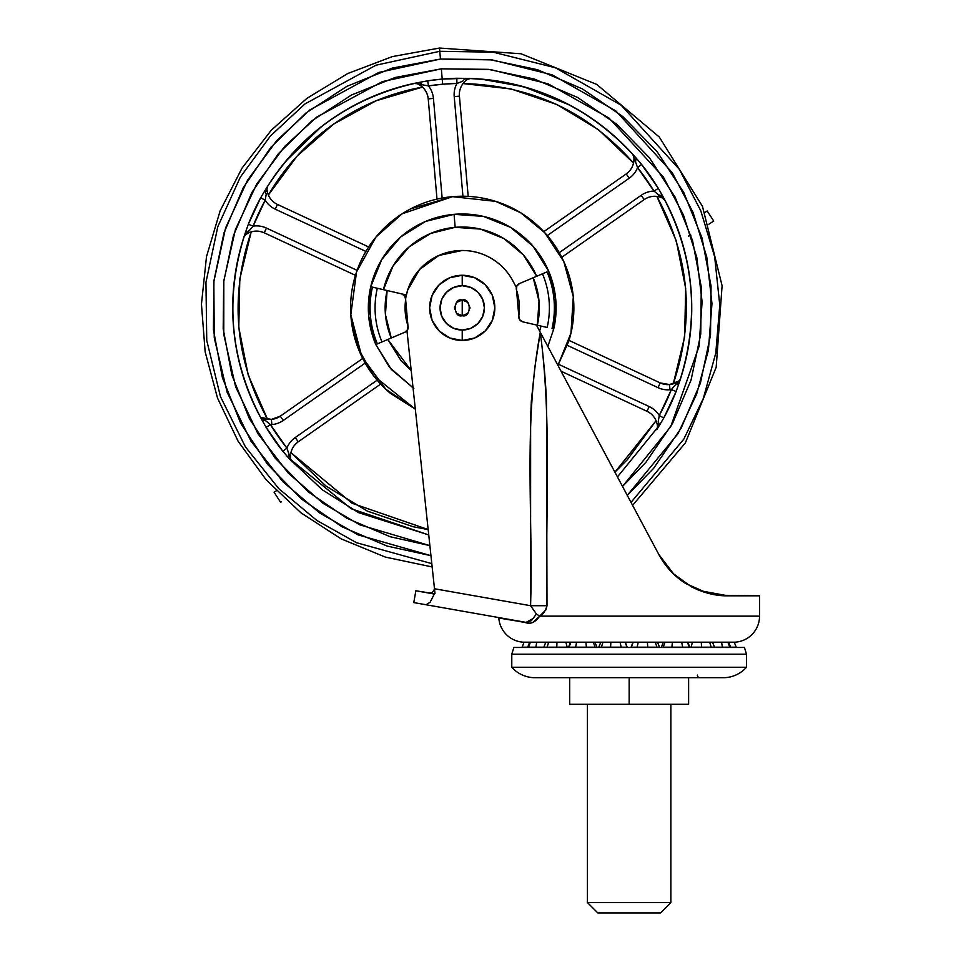 <?xml version="1.0" encoding="UTF-8"?>
<svg xmlns="http://www.w3.org/2000/svg" width="961" height="961" viewBox="0 0 961 961"><rect width="100%" height="100%" fill="white"/><g stroke="black" fill="none" stroke-linecap="round" stroke-linejoin="round"><path stroke-width="1.44" d="M462.229 300.048L462.229 315.688C452.943 318.475 452.943 297.261 462.229 300.048C452.943 297.261 452.943 318.475 462.229 315.688L456.703 313.406L454.409 307.868L456.703 302.331L462.229 300.048L467.767 302.331L470.049 307.868L467.767 313.406L462.229 315.688C471.515 318.475 471.515 297.261 462.229 300.048C471.515 297.261 471.515 318.475 462.229 315.688L462.229 300.048M462.229 285.705A22.163 22.163 0 0 1 484.404 307.868A22.163 22.163 0 0 1 462.229 330.043L462.229 340.47A32.602 32.602 0 0 0 494.831 307.868A32.602 32.602 0 0 0 462.229 275.266L462.229 285.705L462.229 275.266A32.602 32.602 0 0 1 494.831 307.868A32.602 32.602 0 0 1 462.229 340.47L449.76 337.984L439.177 330.92L432.114 320.349L429.627 307.868L432.114 295.387L439.177 284.816L449.76 277.753L462.229 275.266L474.71 277.753L485.281 284.816L492.344 295.387L494.831 307.868L492.344 320.349L485.281 330.92L474.71 337.984L462.229 340.47A32.602 32.602 0 0 1 429.627 307.868A32.602 32.602 0 0 1 462.229 275.266A32.602 32.602 0 0 0 429.627 307.868A32.602 32.602 0 0 0 462.229 340.47L462.229 330.043A22.163 22.163 0 0 1 440.066 307.868A22.163 22.163 0 0 1 462.229 285.705L453.748 287.387L446.553 292.192L441.748 299.388L440.066 307.868L441.748 316.349L446.553 323.545L453.748 328.35L462.229 330.043L470.71 328.35L477.905 323.545L482.71 316.349L484.404 307.868L482.71 299.388L477.905 292.192L470.71 287.387L462.229 285.705M529.247 623.028L506.579 619.328M462.229 250.485L438.877 255.458L419.561 269.512L407.644 290.198L405.662 298.186A57.384 57.384 0 0 1 462.229 250.485C472.824 250.485 482.662 253.211 491.744 258.665C500.837 264.119 507.864 271.519 512.862 280.864L516.345 287.411L512.862 280.864A57.384 57.384 0 0 0 462.229 250.485C472.824 250.485 482.662 253.211 491.744 258.665M636.302 512.285L540.298 332.314C543.482 357.516 545.548 380.304 546.485 400.665L547.001 605.706L546.052 609.718L539.65 616.145L759.55 616.145A26.079 26.079 0 0 1 734.853 642.188L523.445 642.188A26.079 26.079 0 0 1 498.807 617.983L505.57 619.16L498.807 617.983A26.079 26.079 0 0 0 523.445 642.188L734.853 642.188A26.079 26.079 0 0 0 759.55 616.145L539.65 616.145L532.923 622.44M413.783 602.583L415.861 590.775L430.252 593.081L428.234 592.949L432.21 592.673L434.528 589.201L434.985 593.466L406.959 330.728L434.985 593.466L434.3 594.018L415.861 590.775L413.783 602.583L426.107 604.757L430.144 602.199L434.3 594.018L430.144 602.199L426.107 604.757L525.307 622.247L413.783 602.583M432.042 593.622L434.985 593.466M699.86 590.643L727.801 595.808L707.728 593.189L685.746 583.543C674.478 576.468 665.48 566.75 658.765 554.389L673.685 574.077L685.734 583.531L673.937 574.318M675.475 575.735L679.631 579.231M718.504 595.243L759.55 595.808L727.801 595.808C716.329 596.108 704.137 593.081 691.223 586.727L672.952 573.369L658.765 554.389L673.036 573.441M519.445 283.579A5.213 5.213 0 0 0 516.525 290.018L518.808 316.025L516.525 290.018A5.213 5.213 0 0 1 519.445 283.579L533.187 277.753L519.445 283.579L516.73 286.234L516.525 290.018A57.155 57.155 0 0 1 518.808 316.025L519.661 319.713L522.796 321.851L537.343 325.214L539.025 301.153L533.187 277.753L542.46 273.813A87.163 87.163 0 0 1 547.157 327.473A87.163 87.163 0 0 0 542.46 273.813L547.049 271.867A92.148 92.148 0 0 1 552.01 328.602L553.716 328.986A93.89 93.89 0 0 0 454.048 214.339L455.178 227.325L430.636 233.439L409.182 246.845L392.929 266.221L383.451 289.681A80.856 80.856 0 0 1 455.178 227.325L454.048 214.339L483.347 216.381L510.591 227.385L533.091 246.268L548.659 271.182L555.77 299.688L553.716 328.986L547.842 346.44L553.716 328.986L552.01 328.602A92.148 92.148 0 0 0 547.049 271.867L533.187 277.753A77.084 77.084 0 0 1 537.343 325.214L536.394 324.986L540.298 332.314L534.965 366.489L531.373 400.665L530.628 417.747L530.58 605.706L434.48 588.757L530.58 605.706L536.442 614.007L530.58 605.706L547.001 605.706C545.247 611.436 542.797 614.92 539.65 616.145C535.397 622.272 530.724 624.434 525.619 622.632L531.325 620.71L536.442 614.007L539.65 616.145L536.442 614.007M673.649 574.041L667.811 567.795M667.715 567.675L658.765 554.389L673.745 574.137M675.259 575.543L684.4 582.666M684.52 582.738L685.722 583.531M608.842 460.824L568.335 384.868M536.394 324.986L658.765 554.389L673.685 574.077M415.861 590.775L434.132 593.994M543.013 337.395L554.809 359.522M704.533 592.264L696.629 589.321M684.184 582.522L673.697 574.089M631.809 503.852L627.941 496.609M598.811 442.012L596.901 438.42M581.141 408.893L570.834 389.553M663.306 642.224L657.54 642.224L663.306 642.224M632.999 642.224L625.299 642.224L632.999 642.224M600.757 642.224L594.991 642.224L600.757 642.224M498.375 617.503L525.619 622.632L533.547 618.307M547.001 605.706L530.58 605.706C533.307 514.567 523.168 423.441 540.298 332.314C552.227 423.441 545.043 514.567 547.001 605.706M709.182 223.997L713.723 221.042L707.188 210.988L705.11 212.333L707.188 210.988L713.723 221.042L708.906 224.177M280.648 502.291L281.537 501.714M274.089 492.248L276.324 490.795L274.089 492.248L280.624 502.303M688.569 236.082L690.911 235.205M587.423 902.523L670.874 902.523L670.874 704.305L670.874 902.523L587.423 902.523L597.85 912.95L660.447 912.95L670.874 902.523L660.447 912.95L597.85 912.95L587.423 902.523L587.423 704.305L587.423 902.523M569.681 704.305L688.617 704.305L569.681 704.305L569.681 677.697L569.681 704.305M629.155 677.697L629.155 704.305L629.155 677.697L533.956 677.697L724.342 677.697A31.293 31.293 0 0 0 746.517 667.27L511.781 667.27A31.293 31.293 0 0 0 533.956 677.697A31.293 31.293 0 0 1 511.781 667.27L746.517 667.27L746.517 654.225L511.781 654.225L511.781 667.27L511.781 654.225L746.517 654.225L744.427 647.45L513.871 647.45L511.781 654.225L513.871 647.45L744.427 647.45L746.517 654.225L746.517 667.27A31.293 31.293 0 0 1 724.342 677.697L629.155 677.697M688.617 677.697L688.617 704.305L688.617 677.697M594.967 642.188L596.949 647.185L586.402 647.185L585.898 642.188L586.402 647.185L568.984 647.185L570.894 642.188L568.984 647.185L556.779 647.185L556.96 642.188L556.779 647.185L535.89 647.185L536.718 642.188L535.89 647.185L522.075 647.185L524.057 642.188L522.075 647.185L528.526 647.185L530.388 642.188L528.526 647.185L547.121 647.185L548.647 642.188L547.121 647.185L567.17 647.185L565.897 642.188L567.17 647.185L575.615 647.185L576.6 642.188L575.615 647.185L595.051 647.185L593.333 642.188L595.051 647.185L596.469 647.185M598.751 647.45L601.37 647.185L602.991 642.188L601.37 647.185L621.19 647.185L620.049 642.188L621.19 647.185L627.257 647.185L625.082 642.188L627.04 647.185A14.487 14.271 90 0 1 627.089 647.45A14.487 14.271 -90 0 0 627.04 647.185L610.559 647.185L610.896 642.188L610.559 647.185L598.799 647.185L600.781 642.188M657.516 642.188L659.498 647.185L647.738 647.185L647.402 642.188L647.738 647.185L631.041 647.185L633.215 642.188L631.257 647.185L637.107 647.185L638.248 642.188L637.107 647.185L656.928 647.185L655.306 642.188L656.928 647.185L659.282 647.185M712.521 642.188L714.503 647.185L722.408 647.185L711.176 647.185L709.662 642.188L711.176 647.185L691.127 647.185L692.4 642.188L691.127 647.185L682.682 647.185L681.697 642.188L682.682 647.185L661.348 647.185L663.258 647.185L664.964 642.188L663.258 647.185L671.895 647.185L672.4 642.188L671.895 647.185L689.313 647.185L687.403 642.188L689.313 647.185L701.518 647.185L701.338 642.188L701.518 647.185L714.443 647.185M728.642 642.188L730.624 647.185L736.222 647.185L734.24 642.188L736.222 647.185L729.771 647.185L727.909 642.188L729.771 647.185L722.408 647.185L721.579 642.188L722.408 647.185L729.291 647.185M697.386 675.09A2.607 2.607 0 0 0 700.004 677.697M701.266 286.955L692.593 240.731L701.266 286.955L700.749 333.996L691.067 380.027L672.592 423.284L646.044 462.109L622.512 486.434L670.73 426.636L699.079 346.284L702.095 301.778L696.773 257.224L683.439 214.928L663.246 176.848L609.046 118.083L548.142 83.835L490.675 69.612L441.315 68.832L442.216 79.078A229.655 229.655 0 0 1 456.823 78.273L456.943 83.415L442.661 84.208L442.216 79.078L465.244 78.37C512.79 78.682 581.97 96.016 636.098 158.036L641.588 164.427A229.655 229.655 0 0 1 658.357 188.392L662.489 195.732A229.511 229.511 0 0 1 678.91 383.523L676.136 391.475A229.655 229.655 0 0 1 663.775 417.987L659.474 425.23L617.442 476.944L659.474 425.23L658.261 421.459L659.258 415.512L658.261 421.459L659.258 415.512L658.261 421.459L659.474 425.23L656.711 429.747L657.492 426.636L656.711 429.747M415.921 83.355L416.786 83.535M288.372 457.7L288.901 453.772L286.895 448.09L288.901 453.772L288.372 457.7L291.868 461.664L290.558 458.733L291.868 461.664L282.87 451.31L289.165 458.613L322.319 489.81L358.633 512.669L428.738 534.929L351.161 508.717L288.372 457.7L282.87 451.31A229.655 229.655 0 0 1 266.101 427.345L270.485 424.678A23.472 23.472 0 0 0 271.855 424.594L271.398 419.404A18.259 18.259 0 0 0 280.288 416.161L362.717 358.441L280.288 416.161L283.279 420.438A23.472 23.472 0 0 1 271.855 424.594A23.472 23.472 0 0 0 283.279 420.438L365.204 363.066L283.279 420.438L280.288 416.161L271.398 419.404L261.74 417.591L270.485 424.678A23.472 23.472 0 0 0 271.855 424.594L271.398 419.404A18.259 18.259 0 0 1 261.74 417.591L261.969 417.771M658.021 387.655A23.472 23.472 0 0 0 669.985 389.758L669.529 384.568A18.259 18.259 0 0 1 660.219 382.922L658.021 387.655L567.362 345.383L658.021 387.655L660.219 382.922L569.008 340.398L660.219 382.922L669.529 384.568L669.985 389.758A23.472 23.472 0 0 1 658.021 387.655M267.578 419.332L248.19 374.934L238.784 327.413L239.806 278.978L251.193 231.901C229.367 296.757 234.832 359.246 267.59 419.332L266.017 419.068M677.601 381.865L673.265 383.835C695.091 318.98 689.626 256.491 656.868 196.404L676.268 240.803L685.673 288.324L684.664 336.758L673.265 383.835L674.778 383.307M557.933 365.372L568.696 341.431C573.14 327.317 574.726 312.89 573.429 298.138C572.143 283.399 568.083 269.452 561.248 256.323C554.413 243.193 545.319 231.877 533.98 222.351C522.64 212.837 509.919 205.858 495.792 201.414C481.677 196.957 467.25 195.371 452.499 196.669L495.708 201.378L520.682 212.765L544.779 232.73L563.795 261.548L573.297 296.721L570.954 333.167L557.921 365.348L570.954 333.167L573.297 296.721L563.795 261.548L544.779 232.73L520.682 212.765L495.708 201.378L452.499 196.669L410.683 208.849C397.554 215.684 386.238 224.778 376.724 236.118C367.198 247.457 360.219 260.179 355.774 274.305C351.318 288.42 349.732 302.847 351.029 317.598L358.357 348.735L373.433 375.511L415.332 409.17L385.805 389.229L361.804 356.615L350.813 314.703L356.531 271.963L375.943 237.055L402.034 213.859L452.499 196.669C437.76 197.954 423.813 202.014 410.683 208.849M542.605 273.753L543.854 273.224M377.409 343.87L381.998 341.924A87.163 87.163 0 0 1 377.301 288.264A87.163 87.163 0 0 0 381.998 341.924L377.409 343.87A92.148 92.148 0 0 1 372.448 287.135A92.148 92.148 0 0 0 377.409 343.87L375.799 344.555L368.7 316.049L370.742 286.75L372.448 287.135L370.742 286.75L381.745 259.506L400.629 237.007L425.543 221.438L454.048 214.339A93.89 93.89 0 0 0 375.799 344.555L389.553 367.318L413.062 387.86M569.489 104.965L523.673 86.73L481.401 79.162M631.029 502.387L683.848 439.081L703.356 398.371L715.789 353.047L719.765 305.045L714.672 256.815L700.809 210.867L679.379 169.376L621.166 105.205L555.35 67.75L493.173 52.182L439.778 51.305L493.173 52.182L555.35 67.75L621.166 105.205L679.379 169.376L700.809 210.867L714.672 256.815L719.765 305.045L715.789 353.047L703.356 398.371L683.848 439.081L631.029 502.387L683.848 439.081L703.356 398.371L715.789 353.047L719.765 305.045L714.672 256.815L700.809 210.867L679.379 169.376L621.166 105.205L555.35 67.75L493.173 52.182L439.778 51.305L440.462 59.041L492.068 59.882L552.167 74.85L615.809 110.899L672.256 172.68L693.145 212.657L706.767 256.995L711.969 303.604L708.413 350.056L696.677 394.01L678.058 433.579L627.269 495.347L653.564 468.415L681.217 428.005L700.437 382.983L710.515 335.065L711.056 286.102L702.023 237.98L683.776 192.536L657.024 151.526L622.776 116.533L582.366 88.88L537.343 69.66L489.425 59.582L440.462 59.041L439.778 51.305L375.991 65.192L304.865 103.992L270.449 135.969L240.334 177.124L217.811 226.676L205.954 282.33L206.747 340.422L220.453 396.617L245.451 446.925L278.738 488.596L316.818 520.442L356.507 542.713L431.801 563.614L356.507 542.713L316.818 520.442L278.738 488.596L245.451 446.925L220.453 396.617L206.747 340.422L205.954 282.33L217.811 226.676L240.334 177.124L270.449 135.969L304.865 103.992L375.991 65.192L439.778 51.305L439.501 48.05L439.778 51.305L375.991 65.192L304.865 103.992L270.449 135.969L240.334 177.124L217.811 226.676L205.954 282.33L206.747 340.422L220.453 396.617L245.451 446.925L278.738 488.596L316.818 520.442L356.507 542.713L431.801 563.614M266.858 187.431L267.747 185.99L266.966 189.101A18.259 18.259 0 0 0 277.465 204.441A18.259 18.259 0 0 1 266.966 189.101L267.747 185.99L264.996 190.506C301.081 132.498 352.555 96.46 419.404 82.382L418.455 82.574M415.909 83.078L414.215 83.439L417.723 83.823M261.945 419.957L265.837 420.834L270.485 424.678A224.514 224.514 0 0 0 286.895 448.09L282.87 451.31L266.101 427.345L261.981 420.005C229.775 359.738 224.297 297.141 245.548 232.214L248.334 224.261A229.655 229.655 0 0 1 260.695 197.75L264.996 190.506C307.52 120.029 372.64 90.947 419.404 82.382L427.693 80.82A229.655 229.655 0 0 1 442.216 79.078L441.315 68.832L382.37 81.601L316.637 117.146L284.72 146.42L256.659 184.128L235.409 229.595L223.817 280.804L223.769 334.488L235.601 386.706L257.968 433.771L288.192 473.052L323.124 503.372L359.786 524.838L429.879 545.62L390.082 536.706L346.813 518.231L308 491.684L275.098 458.061L308 491.684M658.85 426.264L663.775 417.987L659.258 415.512A224.514 224.514 0 0 0 671.343 389.601A23.472 23.472 0 0 1 669.985 389.758A23.472 23.472 0 0 0 671.343 389.601L675.271 385.001M662.513 195.78L658.621 194.903L653.973 191.059A23.472 23.472 0 0 0 641.191 195.299L559.254 252.671L641.191 195.299A23.472 23.472 0 0 1 653.973 191.059L665.024 200.381L664.219 198.879M468.836 78.454L465.244 78.37C533.535 80.628 590.474 107.176 636.098 158.036L641.588 164.427L658.357 188.392L662.489 195.732C694.683 255.998 700.161 318.596 678.91 383.523L680.604 378.502L678.718 381.109L680.604 378.502L678.91 383.523L675.247 385.013L678.514 381.349M268.383 195.035L297.129 156.042L333.575 124.137L376.027 100.797L422.504 87.115L419.957 85.133L422.504 87.115A224.297 224.297 0 0 0 268.383 195.035L267.819 193.545M656.868 196.404L658.441 196.669M656.087 420.702L627.329 459.694L614.908 472.187L656.087 420.702L656.639 422.191M428.174 529.571L413.302 526.76L367.438 511.156L325.995 486.062L290.919 452.643L352.098 503.264L428.174 529.559M290.462 457.364L290.63 454.217M261.74 417.591L265.837 420.834L261.981 420.005A229.511 229.511 0 0 1 245.548 232.214L243.854 237.235L245.74 234.628L243.854 237.235L245.548 232.214L249.187 230.736M246.869 233.859L249.692 232.43M632.59 154.072L633.9 157.003L632.59 154.072L636.098 158.036L632.59 154.072L633.9 157.003C634.404 164.031 631.845 169.677 626.224 173.929L629.215 178.205L547.302 235.565L629.215 178.205A23.472 23.472 0 0 0 637.575 167.646A23.472 23.472 0 0 1 629.215 178.205L626.224 173.929L543.806 231.649L626.224 173.929A18.259 18.259 0 0 0 633.9 157.003L635.545 161.929M463.022 83.571L511.168 88.977L557.02 104.581L598.463 129.687L633.539 163.094C588.276 111.764 531.433 85.253 463.022 83.571L464.031 82.346M465.304 78.37L456.823 78.273L456.943 83.415A23.472 23.472 0 0 0 454.217 96.605L462.938 196.236L454.217 96.605L459.418 96.148L468.187 196.38L459.418 96.148A18.259 18.259 0 0 1 467.454 79.379L470.542 78.502L467.454 79.379A18.259 18.259 0 0 0 459.418 96.148L454.217 96.605A23.472 23.472 0 0 1 456.943 83.415L462.589 81.313L456.943 83.415A224.514 224.514 0 0 0 428.462 85.901A23.472 23.472 0 0 1 433.435 98.418L442.144 198.05L433.435 98.418A23.472 23.472 0 0 0 428.462 85.901L422.504 84.808M634.008 158.373L633.84 161.52M430.948 555.674L387.127 546.076L342.092 526.856L301.682 499.203L267.434 464.211L240.682 423.2L222.435 377.757L213.402 329.635L213.943 280.672L224.021 232.766L243.253 187.731L270.894 147.321L305.886 113.074L346.897 86.322L392.34 68.075L440.462 59.041L378.814 72.435L310.067 109.794L276.756 140.582L247.542 180.212L225.583 227.961L213.835 281.657L214.255 337.804L227.144 392.244L250.965 441.123L282.906 481.737L319.593 512.91L357.948 534.833L430.948 555.674M692.593 240.731L675.066 197.077L649.36 157.676L616.469 124.053L577.645 97.505L534.388 79.03L488.356 69.348L441.315 68.832L395.091 77.505L351.438 95.031L312.037 120.738L278.426 153.64L251.866 192.452L233.391 235.721L223.709 281.741L223.192 328.782L231.865 375.018L249.392 418.66L275.098 458.061M312.037 120.738L351.438 95.031M395.091 77.505L441.315 68.832M534.388 79.03L577.645 97.505L616.469 124.053M415.885 83.078L414.215 83.439L415.885 83.078M321.358 126.672L285.429 161.52M418.203 82.622L419.092 82.442M419.212 82.418L414.215 83.439L419.404 82.382L422.528 84.808L417.41 83.763C423.753 86.85 427.357 91.884 428.234 98.875L437.003 199.107L428.234 98.875L433.435 98.418L428.234 98.875A18.259 18.259 0 0 0 417.41 83.763L414.215 83.439M541.007 326.055L539.662 331.125L541.007 326.055M411.212 370.598L387.812 339.461L401.205 360.916L411.212 370.598M455.178 227.325A80.856 80.856 0 0 1 536.658 276.275L523.252 254.821L503.876 238.568L480.416 229.09L455.178 227.325M387.115 290.522L406.311 294.955L372.448 287.135L387.115 290.522L385.433 314.583L391.271 337.984A77.084 77.084 0 0 1 387.115 290.522L401.662 293.886L387.115 290.522M405.013 332.158A5.213 5.213 0 0 0 407.932 325.719L405.65 299.712L407.932 325.719A5.213 5.213 0 0 1 405.013 332.158L381.998 341.924L407.02 331.305L391.271 337.984L405.013 332.158L407.728 329.503L407.932 325.719A57.155 57.155 0 0 1 405.65 299.712L404.797 296.024L401.662 293.886L404.797 296.024M375.823 287.916L377.156 288.228M351.029 317.598C352.315 332.35 356.375 346.284 363.21 359.414C370.045 372.544 379.139 383.859 390.478 393.385L415.332 409.182M413.867 388.352L391.367 369.468L375.799 344.555M547.157 327.473L522.796 321.851L547.157 327.473M522.796 321.851A5.213 5.213 0 0 1 518.808 316.025A5.213 5.213 0 0 0 522.796 321.851M401.662 293.886A5.213 5.213 0 0 1 405.65 299.712A5.213 5.213 0 0 0 401.662 293.886M418.648 84.364L421.29 86.082M248.334 224.261L253.115 226.135L248.334 224.261L245.548 232.214L248.334 224.261L260.695 197.75L265.2 200.224A23.472 23.472 0 0 0 275.266 209.174L277.465 204.441L368.664 246.965L277.465 204.441L275.266 209.174L365.901 251.434L275.266 209.174A23.472 23.472 0 0 1 265.2 200.224L266.197 194.278L265.2 200.224A224.514 224.514 0 0 0 253.115 226.135A23.472 23.472 0 0 1 266.449 228.081L357.096 270.353L266.449 228.081L264.239 232.814L355.45 275.339L264.239 232.814L266.449 228.081A23.472 23.472 0 0 0 253.115 226.135L245.74 234.628C251.578 230.676 257.74 230.075 264.239 232.814A18.259 18.259 0 0 0 245.74 234.628L243.854 237.235M658.621 194.903L662.489 195.732L665.024 200.381L662.718 198.146A18.259 18.259 0 0 0 644.182 199.576L561.741 257.296L644.182 199.576L641.191 195.299L644.182 199.576C650.104 195.744 656.279 195.275 662.718 198.146L653.973 191.059L658.357 188.392L653.973 191.059A224.514 224.514 0 0 0 637.575 167.646L641.588 164.427L636.098 158.036L635.557 161.965L636.098 158.036M676.136 391.475L678.91 383.523L676.136 391.475L671.343 389.601L676.136 391.475L663.775 417.987L659.258 415.512A23.472 23.472 0 0 0 649.192 406.563A23.472 23.472 0 0 1 659.258 415.512L671.343 389.601M427.693 80.82L419.404 82.382L427.693 80.82L428.462 85.901L427.693 80.82L442.216 79.078L442.661 84.208L428.462 85.901M380.652 384.088L298.234 441.808L295.243 437.531L377.156 380.172L295.243 437.531A23.472 23.472 0 0 0 286.895 448.09A23.472 23.472 0 0 1 295.243 437.531L298.234 441.808L380.652 384.088M282.87 451.31L286.895 448.09L290.558 458.733C290.054 451.706 292.612 446.06 298.234 441.808A18.259 18.259 0 0 0 290.558 458.733L291.868 461.664M646.993 411.296L561.056 371.21L646.993 411.296L649.192 406.563L558.569 364.303L649.192 406.563L646.993 411.296A18.259 18.259 0 0 1 657.492 426.636A18.259 18.259 0 0 0 646.993 411.296M677.313 382.754L678.718 381.109L669.529 384.568A18.259 18.259 0 0 0 678.718 381.109L680.604 378.502M657.853 424.498L657.492 426.636M465.424 80.147L467.154 79.499M266.605 191.239L266.918 189.413M267.747 185.99L264.996 190.506L266.197 194.278L264.996 190.506L260.695 197.75L265.2 200.224L253.115 226.135L249.211 230.724L245.548 232.214M259.446 415.356L266.101 427.345L270.485 424.678L286.895 448.09M675.247 385.013L678.91 383.523M641.588 164.427L637.575 167.646L635.557 161.965M653.973 191.059L637.575 167.646M422.528 84.808L419.404 82.382M465.244 78.37L462.589 81.313L465.244 78.37L470.542 78.502M759.55 616.145L759.55 595.808M568.456 647.45L570.474 642.188M627.305 647.45L625.275 642.188M527.625 647.45L529.655 642.188M543.746 647.45L545.776 642.188M630.993 647.45L633.023 642.188M661.3 647.45L663.33 642.188M689.854 647.45L687.824 642.188M632.602 505.342L685.349 442.925L716.185 367.246L722.095 285.741L702.491 206.411L659.306 137.039L596.757 84.436L521.018 53.768L439.501 48.05L392.424 56.567L347.702 73.541L306.835 98.406L271.194 130.312L241.98 168.187L220.165 210.759L206.507 256.611L201.45 304.181L205.161 351.87L217.522 398.082L238.112 441.255L266.245 479.947L300.973 512.85L341.119 538.857L385.349 557.092L432.15 566.942"/></g></svg>

